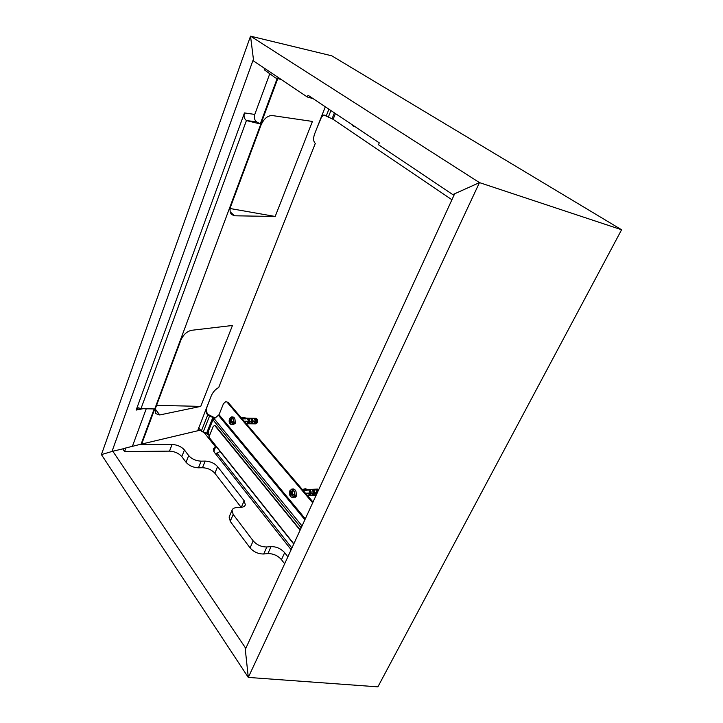 <?xml version="1.0" encoding="UTF-8"?>
<svg xmlns="http://www.w3.org/2000/svg" width="723" height="723" viewBox="0 0 723 723"><rect width="100%" height="100%" fill="white"/><g stroke="black" fill="none" stroke-linecap="round" stroke-linejoin="round"><path stroke-width="1.08" d="M277.786 78.554L141.672 444.049L197.65 430.791L211.261 395.824C212.896 392.119 215.382 389.345 218.717 387.483L315.3 143.434C313.303 141.455 313.086 138.247 314.659 133.818L325.323 106.805M275.183 216.466L234.532 215.788L231.441 214.469C229.797 212.282 229.616 209.426 230.908 205.901L261.066 124.971C263.895 118.726 267.6 115.59 272.182 115.535L312.426 121.437L275.183 216.466L230.194 208.531M200.75 406.389L159.729 414.957L155.427 413.538L155.508 408.224L180.949 339.973C183.407 334.613 186.932 331.387 191.523 330.303L232.463 325.477L200.75 406.389L156.584 405.341M307.338 97.027L253.637 61.003L250.538 36.15L253.411 59.214L111.984 451.477L101.41 454.604L250.538 36.15L331.776 55.816L621.59 229.76L479.466 182.612L454.668 193.773L245.305 649.444L248.287 677.415L377.885 686.85L621.59 229.76L479.466 182.612L452.806 194.604L378.481 144.745L379.277 142.847L308.025 95.246L307.338 97.027L313.077 98.626M269.769 73.755L254.776 114.424L244.464 112.933L136.141 410.077L143.055 408.703M132.399 446.326L146.245 408.775M244.464 112.933C243.524 116.286 244.184 118.816 246.444 120.524L140.985 408.667L154.18 408.938L141.066 444.193M140.985 408.667L138.482 407.835L136.141 410.077M277.207 78.391L260.244 123.967L256.737 121.916C254.487 120.226 253.836 117.732 254.776 114.424M260.244 123.967L246.543 120.587M454.098 195.02L452.806 194.604M281.31 79.566L275.445 77.885L264.347 69.815L264.826 68.513M169.498 451.134L172.065 444.464C177.271 444.772 181.392 446.615 184.428 449.977L181.816 456.638C178.798 453.249 174.695 451.414 169.498 451.134L124.582 451.568L122.738 448.884L112.806 451.233L245.07 647.311L248.287 677.415L479.466 182.612L250.538 36.15L331.776 55.816M264.121 68.043L264.347 69.815M181.816 456.638L186.046 462.277L188.685 455.598L184.428 449.977M246.236 647.41L245.07 647.311M287.871 556.8L284.663 552.697L281.473 559.683L284.654 563.804M281.473 559.683C277.777 555.571 273.249 553.547 267.89 553.601L271.044 546.606L266.841 546.968L263.696 553.99L267.89 553.601M263.696 553.99C258.247 554.035 253.71 552.001 250.077 547.898L253.177 540.858L233.177 514.415L230.221 521.346L250.077 547.898M230.221 521.346L229.327 516.565M241.337 507.311L244.157 500.723L217.587 466.624L214.867 473.249L241.13 507.338M214.867 473.249C211.722 469.796 207.591 467.962 202.485 467.727L205.169 461.084L201.13 461.157L198.454 467.817L202.485 467.727M198.454 467.817C193.267 467.573 189.137 465.729 186.046 462.277M172.065 444.464L139.223 444.627L125.91 447.944L124.582 451.568M112.806 451.233L101.41 454.604L248.287 677.415L377.885 686.85M122.738 448.884L125.91 447.944M139.223 444.627L200.506 430.122M204.157 432.553L215.608 446.968L213.258 448.92L214.288 452.218L291.134 549.697M188.685 455.598C191.794 459.042 195.942 460.894 201.13 461.157M205.169 461.084C210.285 461.337 214.424 463.181 217.587 466.624M244.157 500.723L245.35 504.799C244.817 506.326 243.308 507.175 240.804 507.356L236.683 507.582C234.116 507.763 232.562 508.649 232.002 510.257L233.177 514.415M253.177 540.858C256.828 544.952 261.383 546.986 266.841 546.968M271.044 546.606C276.403 546.57 280.949 548.603 284.663 552.697M213.782 451.486L215.608 446.968M214.912 417.894L206.579 413.683L205.513 410.384M214.324 418.301L213.881 417.749L213.294 419.223M208.233 434.794L206.561 433.276L201.31 431.134L198.644 427.772M220.144 451.477L215.662 453.963M213.881 417.749L209.507 416.141L206.579 413.683M209.76 399.611L206.923 407.257C206.127 409.751 206.326 411.893 207.51 413.701M294.469 497.153L296.313 496.303L296.258 493.176M233.583 424.347L235.165 423.425L235.129 420.569M295.038 496.755L295.58 497.18M225.793 401.599L228.143 402.404L225.793 401.599L223.452 403.705L219.042 414.713L212.96 419.819L208.604 430.7L209.001 436.9M313.023 502.051L228.143 402.404M312.67 502.819L227.221 402.377M292.607 489.046L291.92 489.073M300.226 529.914L215.617 425.964L300.19 529.986L215.544 425.964L214.541 425.476M214.695 425.476L215.617 425.964M214.731 425.476L300.099 530.185M215.309 425.964L214.424 425.467L213.086 426.697L208.92 437.099L293.836 543.804M354.749 126.462L353.628 126.715L352.58 125.359M354.134 126.733L353.547 125.657M321.862 115.553L324.031 114.993L333.113 119.322L451.92 199.747M324.491 115.183C323.009 115.291 321.807 116.412 320.885 118.545L317.008 127.863M292.996 494.984L293.303 494.36L291.902 493.113L292.996 491.441L292.2 490.501L291.116 492.164L290.411 490.899L289.851 492.137L290.565 493.411L290.167 495.047L290.953 495.987L291.351 494.351L292.752 495.598L292.996 494.984M289.887 490.718L291.83 489.073C294.252 489.896 295.011 492.119 294.098 495.752L292.164 497.379C289.733 496.574 288.974 494.351 289.887 490.718M291.83 489.073L293.52 489.001C295.942 489.823 296.701 492.047 295.788 495.671L293.854 497.297L292.164 497.379M316.231 492.761L316.123 493.258M293.032 494.903L291.351 494.351M290.953 495.96L290.167 495.047M290.194 495.047L291.505 494.342M291.468 492.155L291.369 494.18M291.74 493.357L290.565 493.411M291.215 492.725L289.851 492.137M289.887 492.137L290.42 490.935M292.896 491.568L291.116 492.164M292.661 491.288L292.327 490.664M232.101 422.196L232.363 421.608L231.134 420.533L232.11 418.96L231.441 418.156L230.465 419.729L229.905 418.662L229.679 422.485L230.348 423.289L230.655 421.708L231.884 422.783L232.101 422.196M229.498 418.599L231.369 416.927C233.303 417.686 233.872 419.665 233.086 422.874L231.224 424.537C229.281 423.777 228.712 421.798 229.498 418.599M253.746 421.807L253.863 421.346M253.149 421.798L253.195 421.337M252.86 421.328L252.824 421.789M251.351 421.31L251.315 421.771M249.842 421.292L249.806 421.753M248.332 421.274L248.287 421.735M247.103 421.717L247.139 421.256M246.805 421.256L246.769 421.717M245.585 421.699L245.621 421.238M245.287 421.229L245.251 421.699M231.369 416.927L232.996 416.954C234.939 417.713 235.508 419.692 234.713 422.892L232.86 424.555L231.224 424.537M253.321 421.798L253.357 421.337M252.237 419.132L251.233 419.204M251.071 422.955L251.631 422.44M251.821 421.78L251.848 421.319M251.694 420.343L251.432 419.774M250.303 421.762L250.33 421.301M248.848 418.988L247.926 419.394M247.709 422.828L248.604 422.404M248.793 421.744L248.82 421.283M248.667 420.307L247.799 419.105M247.275 421.717L247.302 421.256M245.748 421.699L245.775 421.238M254.659 421.355L254.595 421.816M232.128 422.124L230.655 421.708M230.348 423.253L229.679 422.485L230.619 421.843M230.944 419.738L230.8 421.708M231.125 420.922L229.986 420.913M230.673 420.388L229.426 419.846M229.453 419.846L229.914 418.707M231.577 419.747L230.465 419.729M232.029 419.078L231.658 419.611M231.929 418.96L231.568 418.337M353.167 125.404L351.179 124.076M316.764 493.917L315.129 495.228L316.186 495.183M309.354 494.261L308.115 495.562L309.679 495.481L310.926 494.189L309.354 494.261M312.878 494.098L311.631 495.391L313.186 495.318L314.433 494.026L312.878 494.098M295.779 495.689L296.52 493.954M317.081 493.213L305.928 493.719M305.522 493.24L317.316 492.715M318.59 489.932L317.849 489.218L306.317 489.706L307.139 490.555L303.371 490.718M306.444 489.561L317.524 489.091L306.453 489.498M312.246 489.833L313.122 491.839L314.686 491.767L313.809 489.76L312.246 489.833M318.066 491.08L317.298 489.616L315.743 489.679L316.629 491.685L317.813 491.631M308.73 489.977L309.607 491.992L311.17 491.929L310.303 489.914L308.73 489.977M304.455 490.131L305.458 489.869M302.449 489.634L305.721 488.793L302.377 489.543M306.317 489.706L306.245 490.194L303.787 490.302M307.139 490.555L306.245 490.194M303.154 490.465L306.444 489.616L306.2 488.992L302.594 489.805M317.876 491.495L317.072 491.17L317.298 489.616M316.529 491.197L317.072 491.17M309.679 495.481L309.842 494.333M313.186 495.318L313.366 494.071M314.686 491.767L313.583 491.324L313.809 489.76M313.032 491.351L313.583 491.324M311.17 491.929L310.077 491.477L310.303 489.914M309.516 491.504L310.077 491.477M254.713 422.476L253.637 423.759L255.138 423.777L256.213 422.494L254.713 422.476M247.908 422.395L246.841 423.678L248.36 423.696L249.426 422.413L247.908 422.395M251.324 422.431L250.248 423.723L251.758 423.732L252.833 422.449L251.324 422.431M234.487 423.371L235.409 421.663M255.535 423.832L256.864 423.145L257.37 421.852L244.573 421.69M244.166 421.22L257.433 421.392L256.936 418.997L256.285 418.364L245.106 418.192L245.811 418.915L242.16 418.861M244.907 418.102L255.644 418.265M250.809 418.563L251.55 420.343L253.059 420.361L252.318 418.59L250.809 418.563M254.198 418.617L254.939 420.388L256.439 420.415L255.698 418.644L254.198 418.617M247.393 418.518L248.134 420.298L249.652 420.316L248.911 418.536L247.393 418.518M242.72 418.518L244.013 418.283M241.392 417.957L244.419 417.307M257.433 421.392L257.153 419.412M253.845 421.482L257.37 421.852M257.099 422.729L257.614 421.636M245.106 418.192L242.286 418.608M245.811 418.915L245.043 418.644M241.997 418.662L245.169 418.048L244.961 417.496L241.5 418.084M256.439 420.415L255.499 420.09L255.698 418.644M254.885 420.081L255.499 420.09M248.36 423.696L248.513 422.566M251.758 423.732L251.929 422.44M255.138 423.777L255.318 422.485M253.059 420.361L252.119 420.036L252.318 418.59M251.496 420.027L252.119 420.036M249.652 420.316L248.712 419.991L248.911 418.536M248.088 419.982L248.712 419.991M159.729 414.957L155.246 409.037M234.532 215.788L230.194 211.866M246.444 120.524L256.737 121.916M208.296 431.73L207.456 433.827M293.728 544.048L220.108 451.495M291.911 548.016L216.837 453.041M207.691 415.038L201.31 431.134M209.507 416.141L203.109 432.237M212.969 417.207L206.561 433.276M305.323 518.825L219.042 414.713M304.889 519.756L218.509 415.364M302.042 525.964L214.026 418.518M301.175 527.844L212.96 419.819M333.113 119.322L335.427 113.547M332.056 118.798L334.415 112.878M328.242 117.325L330.935 110.547M326.118 116.276L328.92 109.2M302.666 489.896L306.2 488.992M241.554 418.147L244.961 417.496M232.002 510.257L229.074 517.162M245.115 505.35L245.35 504.799M208.929 437.379L293.755 543.994M352.553 125.35L353.448 125.594M316.168 495.21L307.546 495.617M296.385 496.141L295.508 496.186M302.341 489.507L305.431 488.721M255.734 423.859L246.326 423.75M235.074 423.624L234.333 423.615M255.834 418.256L244.98 418.084"/></g></svg>
